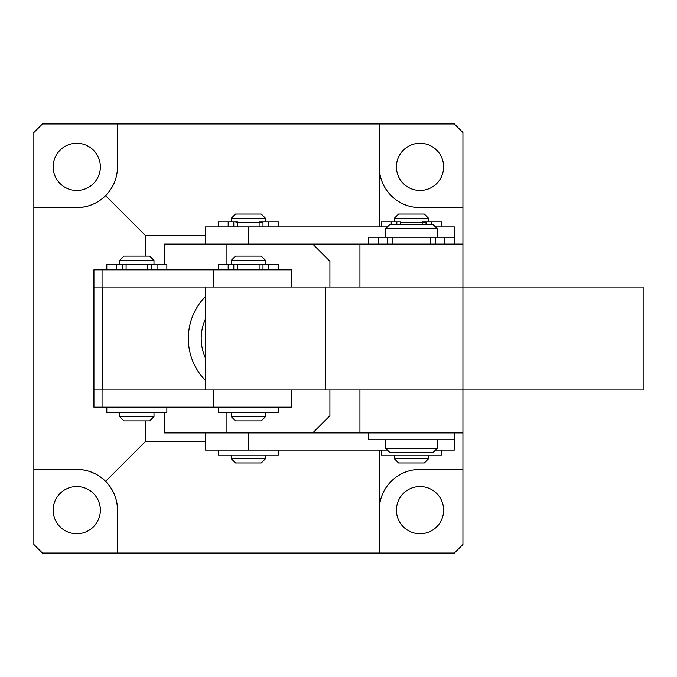 <?xml version="1.0" encoding="UTF-8"?>
<svg xmlns="http://www.w3.org/2000/svg" width="677" height="677" viewBox="0 0 677 677"><rect width="100%" height="100%" fill="white"/><g stroke="black" fill="none" stroke-linecap="round" stroke-linejoin="round"><path stroke-width="1.02" d="M53.161 166.864A23.602 23.602 0 0 0 76.755 190.465A23.602 23.602 0 0 0 100.357 166.864A23.602 23.602 0 0 0 76.755 143.27A23.602 23.602 0 0 0 53.161 166.864M53.161 510.136A23.602 23.602 0 0 0 76.755 533.73A23.602 23.602 0 0 0 100.357 510.136A23.602 23.602 0 0 0 76.755 486.535A23.602 23.602 0 0 0 53.161 510.136M396.426 510.136A23.602 23.602 0 0 0 420.028 533.73A23.602 23.602 0 0 0 443.63 510.136A23.602 23.602 0 0 0 420.028 486.535A23.602 23.602 0 0 0 396.426 510.136M396.426 166.864A23.602 23.602 0 0 0 420.028 190.465A23.602 23.602 0 0 0 443.63 166.864A23.602 23.602 0 0 0 420.028 143.27A23.602 23.602 0 0 0 396.426 166.864M117.519 553.041L42.431 553.041L33.85 544.46L33.85 469.373L76.755 469.373A40.764 40.764 0 0 1 117.519 510.136L117.519 553.041L379.264 553.041L379.264 450.061M33.85 207.627L76.755 207.627A40.764 40.764 0 0 0 105.578 195.687C113.364 187.656 117.341 178.051 117.519 166.864L117.519 123.959L42.431 123.959L33.85 132.54L33.85 469.373M76.755 207.627C87.942 207.45 97.547 203.472 105.578 195.687L145.411 235.52L205.486 235.52M145.411 235.52L145.411 256.118M145.411 420.882L145.411 441.48L205.486 441.48M379.264 226.939L379.264 123.959L454.352 123.959L462.933 132.54L462.933 244.101L205.486 244.101L205.486 226.939L387.413 226.939M462.933 207.627L420.028 207.627A40.764 40.764 0 0 1 379.264 166.864M102.506 389.994L93.925 389.994L93.925 287.006L102.506 287.006L102.506 389.994L462.933 389.994L462.933 287.006L643.15 287.006L643.15 389.994L462.933 389.994L462.933 469.373L420.028 469.373A40.764 40.764 0 0 0 379.264 510.136M379.264 553.041L454.352 553.041L462.933 544.46L462.933 469.373M117.519 123.959L379.264 123.959M76.755 469.373C87.942 469.55 97.547 473.528 105.578 481.313C113.364 489.344 117.341 498.949 117.519 510.136M145.411 441.48L105.578 481.313M205.486 318.833A47.195 47.195 0 0 0 205.486 358.167M205.486 380.542A60.075 60.075 0 0 1 205.486 296.458M226.939 264.699L226.939 244.101L164.587 244.101L164.587 264.699M226.939 412.301L226.939 432.899L312.757 432.899L329.919 415.737L329.919 389.994M329.919 287.006L329.919 261.263L312.757 244.101M164.587 412.301L164.587 432.899L226.939 432.899L205.486 432.899L205.486 450.061L387.413 450.061M312.757 432.899L462.933 432.899L462.933 389.994M435.472 450.061L454.352 450.061L454.352 432.899L454.352 439.762L368.533 439.762L368.533 432.899M93.925 389.994L93.925 407.156L291.305 407.156L291.305 389.994M462.933 244.101L462.933 287.006L462.933 244.101L462.933 287.006L102.506 287.006M205.486 389.994L205.486 287.006M325.629 389.994L325.629 287.006M359.952 389.994L359.952 432.899L359.952 389.994M359.952 287.006L359.952 244.101M368.533 244.101L368.533 237.238L454.352 237.238L454.352 244.101L454.352 226.939L435.472 226.939M291.305 287.006L291.305 269.844L93.925 269.844L93.925 287.006M437.19 448.343L432.899 452.634L389.994 452.634L385.695 448.343L437.19 448.343L437.19 439.762M385.695 228.657L389.994 224.366L432.899 224.366L437.19 228.657L385.695 228.657L385.695 237.238M231.229 260.408L235.52 256.118L261.263 256.118L265.553 260.408L231.229 260.408L231.229 264.699M265.553 416.592L261.263 420.882L235.52 420.882L231.229 416.592L265.553 416.592L265.553 412.301M218.358 269.844L218.358 264.699L278.425 264.699L278.425 269.844M394.285 218.358L398.575 214.067L424.318 214.067L428.609 218.358L394.285 218.358L394.285 221.785M428.609 458.642L424.318 462.933L398.575 462.933L394.285 458.642L428.609 458.642L428.609 455.215M400.251 222.648L426.045 222.648M235.52 214.067L261.263 214.067L265.553 218.358L231.229 218.358L235.52 214.067M265.553 458.642L261.263 462.933L235.52 462.933L231.229 458.642L265.553 458.642L265.553 455.215M235.951 222.648L262.998 222.648M123.959 256.118L149.702 256.118L153.992 260.408L119.668 260.408L123.959 256.118M153.992 416.592L149.702 420.882L123.959 420.882L119.668 416.592L153.992 416.592L153.992 412.301M106.797 269.844L106.797 264.699L150.455 264.699M237.669 269.844L237.669 264.699L233.793 264.699L233.793 269.844M259.122 269.844L259.122 264.699L262.998 264.699L262.998 269.844M166.864 269.844L166.864 264.699L147.561 264.699L147.561 269.844M126.1 269.844L126.1 264.699L122.232 264.699L122.232 269.844M218.358 226.939L218.358 221.785L237.669 221.785M278.425 226.939L278.425 221.785L259.122 221.785M237.669 226.939L237.669 222.648M259.122 226.939L259.122 222.648M381.405 226.939L381.405 221.785L400.251 221.785M441.48 226.939L441.48 221.785L422.169 221.785M400.716 224.366L400.716 222.648M422.169 224.366L422.169 222.648M218.358 407.156L218.358 412.301L278.425 412.301L278.425 407.156M106.797 407.156L106.797 412.301L166.864 412.301L166.864 407.156M218.358 450.061L218.358 455.215L278.425 455.215L278.425 450.061M381.405 450.061L381.405 455.215L441.48 455.215L441.48 450.061M392.135 244.101L392.135 237.238L387.456 237.238L387.456 244.101M430.75 244.101L430.75 237.238L435.429 237.238L435.429 244.101M454.352 244.101L454.352 237.238M454.352 439.762L454.352 432.899M248.4 432.899L248.4 450.061M102.049 389.994L102.049 407.156M213.61 389.994L213.61 407.156M248.4 244.101L248.4 226.939M102.049 287.006L102.049 269.844M213.61 287.006L213.61 269.844M268.6 269.844L268.6 264.699M228.183 269.844L228.183 264.699M157.039 269.844L157.039 264.699M116.622 269.844L116.622 264.699M151.428 269.844L151.428 264.699M268.6 226.939L268.6 221.785M233.793 226.939L233.793 221.785M228.183 226.939L228.183 221.785M262.998 226.939L262.998 221.785M431.655 224.366L431.655 221.785M396.84 224.366L396.84 221.785M391.23 224.366L391.23 221.785M426.045 224.366L426.045 221.785M444.332 244.101L444.332 237.238M378.561 244.101L378.561 237.238M437.19 237.238L437.19 228.657M385.695 448.343L385.695 439.762M265.553 264.699L265.553 260.408M231.229 416.592L231.229 412.301M428.609 221.785L428.609 218.358M394.285 458.642L394.285 455.215M231.229 221.785L231.229 218.358M231.229 458.642L231.229 455.215M265.553 221.785L265.553 218.358M119.668 264.699L119.668 260.408M119.668 416.592L119.668 412.301M153.992 264.699L153.992 260.408"/></g></svg>
